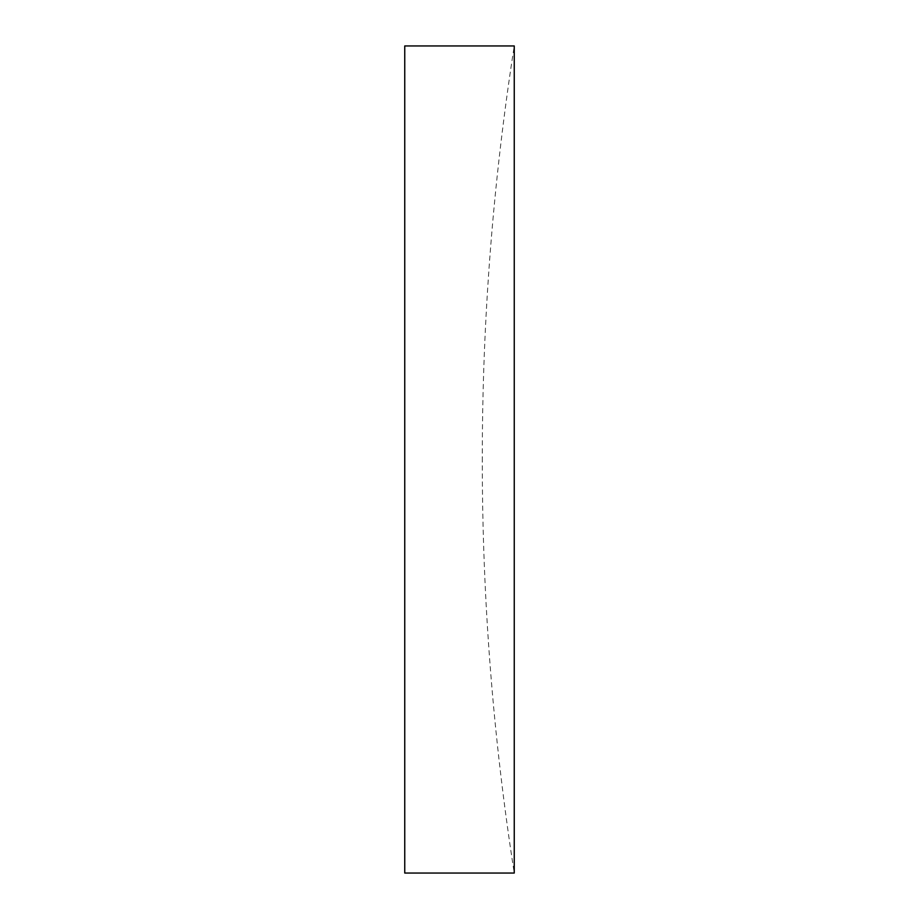 <?xml version="1.0" encoding="UTF-8"?>
<svg xmlns="http://www.w3.org/2000/svg" width="919" height="919" viewBox="0 0 919 919"><rect width="100%" height="100%" fill="white"/><g stroke="black" fill="none" stroke-linecap="round" stroke-linejoin="round"><path stroke-width="0.69" stroke-dasharray="4.59 3.45" d="M482.291 457.754L482.291 459.5L482.291 457.754C482.314 319.663 492.963 182.399 514.249 45.95L514.249 873.05C492.963 736.601 482.314 599.337 482.291 461.246L482.291 459.5L482.291 461.246M404.751 45.95L404.751 873.05"/><path stroke-width="1.38" d="M514.249 459.5L514.249 45.95L404.751 45.95L404.751 873.05L514.249 873.05L514.249 459.5"/></g></svg>
